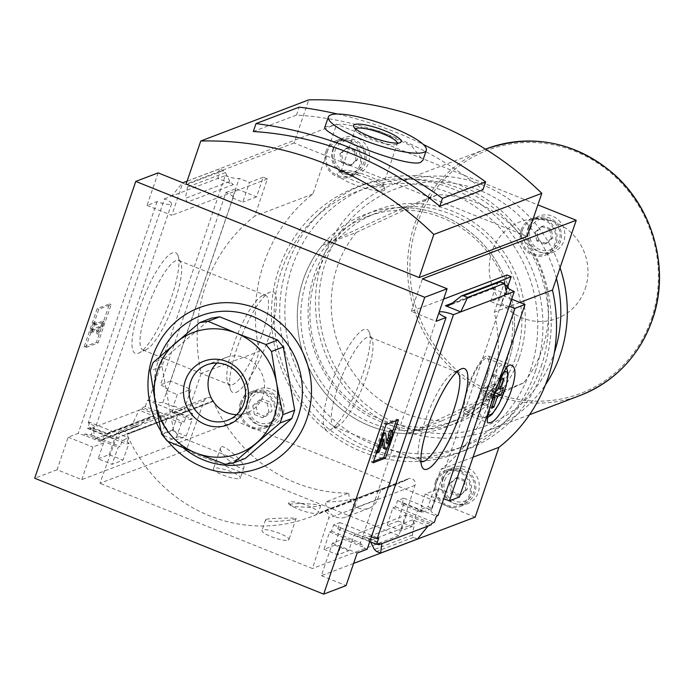 <?xml version="1.0" encoding="UTF-8"?>
<svg xmlns="http://www.w3.org/2000/svg" width="694" height="694" viewBox="0 0 694 694"><rect width="100%" height="100%" fill="white"/><g stroke="black" fill="none" stroke-linecap="round" stroke-linejoin="round"><path stroke-width="0.52" stroke-dasharray="3.47 2.6" d="M300.953 503.393L314.703 504.365L320.732 505.501L309.975 507.453L292.833 506.481A15.52 3.262 18.8 0 0 308.518 512.458A15.52 3.262 18.8 0 0 318.312 512.64A15.52 3.262 18.8 0 0 300.953 503.393L288.392 504.234L292.833 506.481A15.52 3.262 18.8 0 1 288.93 502.638A15.52 3.262 18.8 0 1 300.953 503.393M221.395 446.754C225.793 445.27 245.494 463.739 243.993 467.253C242.111 472.978 217.656 453.572 220.675 447.526L221.395 446.754M266.227 519.346C270.894 518.045 297.11 517.819 296.147 518.383C295.592 520.5 264.154 523.103 265.646 519.78L266.227 519.346M186.322 450.389L398.859 535.612L415.021 485.314A5.17 4.901 69.1 0 0 408.081 478.869A149.245 141.446 69.1 0 1 407.43 479.19L407.76 479.32A149.505 141.689 69.1 0 1 396.343 484.282A149.505 141.689 69.1 0 1 381.067 489.079L357.922 497.902A149.505 141.689 69.1 0 1 325.642 501.927L348.778 493.113A149.505 141.689 69.1 0 1 213.284 401.34L127.21 434.383A149.245 141.446 69.1 0 1 126.907 433.689A5.17 4.901 69.1 0 0 117.772 433.681L99.919 483.302L186.322 450.389L204.175 400.768A5.17 4.901 69.1 0 1 213.31 400.776L126.907 433.689M407.76 479.32L321.357 512.233A149.505 141.689 69.1 0 1 309.94 517.195A149.505 141.689 69.1 0 1 126.881 434.253M407.43 479.19L321.036 512.103A149.245 141.446 69.1 0 0 321.678 511.782A5.17 4.901 69.1 0 1 328.618 518.227L312.465 568.525L99.919 483.302M213.284 401.34L127.21 434.383M213.605 401.47A149.245 141.446 69.1 0 1 213.31 400.776M158.128 172.884L147.041 205.45L157.087 201.624A12.414 2.611 18.8 0 0 171.6 203.845A12.414 2.611 18.8 0 0 164.469 198.814L88.181 422.88A12.414 2.611 -161.2 0 1 95.312 427.92A12.414 2.611 -161.2 0 1 93.326 428.614L91.209 434.843A12.414 2.611 -161.2 0 1 84.954 433.897L84.468 435.338L103.58 442.998L98.201 458.803L112.003 464.338L122.959 460.165L129.119 443.041L126.421 444.073L128.642 437.888L122.396 440.274L120.166 446.45L118.162 447.214L112.003 464.338M98.201 458.803L109.158 454.631L122.959 460.165M334.933 545.154L323.977 549.327L329.555 531.977L331.558 531.214L333.571 524.942L339.817 522.565L337.805 528.828L340.502 527.804L334.933 545.154L348.735 550.689L354.113 534.892L406.415 514.965L431.121 524.872M323.977 549.327L337.778 554.862L348.735 550.689M84.954 433.897L118.162 447.214M329.555 531.977L362.762 545.293L362.268 546.725L343.157 539.065L337.778 554.862M91.209 434.843L120.166 446.45M331.558 531.214L360.516 542.821A12.414 2.611 -161.2 0 0 362.762 545.293M93.326 428.614L122.396 440.274M333.571 524.942L362.641 536.601L360.516 542.821M88.181 422.88L89.743 422.29L128.642 437.888M339.817 522.565L378.724 538.162M362.641 536.601A12.414 2.611 -161.2 0 1 362.658 536.531A12.414 2.611 -161.2 0 1 371.377 536.896M89.743 422.29L87.618 428.519L126.421 444.073M337.805 528.828L369.763 541.641M87.618 428.519L90.324 427.487L129.119 443.041M340.502 527.804L379.306 543.359M90.324 427.487L89.83 428.927L114.536 438.825L166.838 418.907L161.459 434.704L175.261 440.239L186.218 436.066L192.377 418.95L190.373 419.714L192.594 413.529L186.348 415.906L184.118 422.091L181.42 423.123L175.261 440.239M109.158 454.631L114.536 438.825M377.215 544.148L354.113 534.892M161.459 434.704L172.416 430.532L186.218 436.066M398.191 521.055L387.235 525.228L392.813 507.878L395.511 506.846L397.523 500.582L403.769 498.205L401.757 504.469L403.761 503.705L398.191 521.055L411.993 526.59L417.372 510.793L428.094 506.707L432.284 508.39L421.562 512.476L417.372 510.793M387.235 525.228L401.037 530.763L411.993 526.59M172.416 430.532L177.794 414.734L173.595 413.051L174.09 411.611L172.077 412.375L190.373 419.714M172.077 412.375L174.203 406.155L192.594 413.529M403.769 498.205L422.169 505.579L421.163 505.961L425.24 493.989L438.972 488.758L432.284 508.39M401.757 504.469L420.043 511.799L422.169 505.579M174.09 411.611L192.377 418.95M403.761 503.705L422.056 511.036L420.043 511.799M421.562 512.476L422.056 511.036M166.838 418.907L142.131 409L142.626 407.56L181.42 423.123M392.813 507.878L431.607 523.432M406.415 514.965L401.037 530.763M142.626 407.56L145.324 406.537L184.118 422.091M395.511 506.846L434.305 522.409M145.324 406.537L147.44 400.308L186.348 415.906M397.523 500.582L436.422 516.18M147.44 400.308L149.002 399.718A12.414 2.611 -161.2 0 0 162.943 402.425L173.196 406.537L177.274 394.565L191.006 389.334L184.318 408.966L188.516 410.648L201.191 373.415A157.781 149.531 69.1 0 1 254.733 216.138L267.407 178.913L263.208 177.23L256.528 196.862L236.021 188.638L170.49 381.11L191.006 389.334M174.203 406.155L173.196 406.537M437.983 515.59A12.414 2.611 -161.2 0 1 430.853 510.558A12.414 2.611 -161.2 0 1 431.416 510.073L421.163 505.961M417.493 539.021L413.451 537.399L412.331 535.013L414.448 523.684L412.652 519.875L428.033 526.043M414.448 523.684L369.963 540.635L366.519 537.451L381.9 543.619M142.131 409L139.052 410.171L154.432 416.339L108.299 433.915L105.887 433.741L100.856 440.447L95.304 438.712L92.918 427.747L89.83 428.927M95.304 438.712L132.242 424.641L139.052 410.171L92.918 427.747L108.299 433.915M177.794 414.734L188.516 410.648M173.595 413.051L184.318 408.966M138.349 353.263A54.201 13.021 111.8 0 0 138.878 353.038A54.201 13.021 111.8 0 0 167.514 307.936A54.201 13.021 111.8 0 0 177.959 255.548A54.201 13.021 111.8 0 0 143.667 297.448A54.201 13.021 111.8 0 0 138.349 353.263M164.469 198.814L225.281 175.643L149.002 399.718M84.468 435.338A12.414 2.611 -161.2 0 1 78.196 433.36L68.151 437.185L57.073 469.743L81.771 479.641L235.596 421.05L259.356 351.259L201.191 373.415M81.771 479.641L92.857 447.083L103.58 442.998M353.61 563.415L321.348 575.708L332.435 543.142L343.157 539.065M473.022 457.19L440.768 469.474L428.094 506.707M507.288 287.212L501.016 305.629A12.414 2.611 18.8 0 1 509.17 306.47M425.24 493.989L435.494 498.101A12.414 2.611 -161.2 0 1 443.648 498.951M435.494 498.101L431.416 510.073M225.281 175.643A12.414 2.611 18.8 0 0 239.222 178.349L232.542 197.981A12.414 2.611 18.8 0 0 233.106 197.495A12.414 2.611 18.8 0 0 225.975 192.464L160.453 384.936A12.414 2.611 -161.2 0 1 167.584 389.967A12.414 2.611 -161.2 0 1 167.02 390.453L162.943 402.425M167.02 390.453L177.274 394.565M367.178 549.223A12.414 2.611 -161.2 0 1 362.268 546.725M332.435 543.142L357.141 553.049M68.151 437.185L92.857 447.083M157.087 201.624L78.196 433.36M439.137 312.179A12.414 2.611 18.8 0 0 438.938 312.456A12.414 2.611 18.8 0 0 438.929 312.803M322.276 245.424L356.222 232.499A113.807 107.856 -110.9 0 0 341.995 353.133A113.807 107.856 -110.9 0 0 441.948 420.781L408.011 433.707A113.807 107.856 -110.9 0 1 308.049 366.059A113.807 107.856 -110.9 0 1 322.276 245.424L403.813 207.593A113.807 107.856 -110.9 0 1 503.775 275.24A113.807 107.856 -110.9 0 1 489.548 395.875L408.011 433.707M493.2 398.035L491.742 398.59L494.189 391.407L495.724 390.826M519.884 302.454L494.31 312.205A157.781 149.531 69.1 0 1 440.768 469.474M506.984 274.971L494.31 312.205M507.488 287.49L504.495 296.286L490.762 301.517L501.016 305.629M511.66 299.157L504.495 296.286M438.972 488.758L459.48 496.982M527.145 236.402L294.091 142.964L308.761 99.867M294.091 142.964L186.096 184.101M504.868 284.861L497.841 282.042M443.579 299.123L411.325 311.406L436.032 321.313M498.977 281.608L494.796 287.646L493.954 288.322L491.543 288.14L506.924 294.308M369.963 540.635L370.639 541.997M398.859 535.612L312.465 568.525M475.173 517.108L235.596 421.05M321.348 575.708L346.054 585.606M57.073 469.743L34.7 478.261M187.094 181.169L336.651 124.2L537.876 204.877M170.49 381.11L160.453 384.936M225.975 192.464L236.021 188.638M263.208 177.23L249.476 182.461L239.222 178.349M229.87 181.429L225.481 172.58L223.329 170.594L219.278 168.972L217.933 178.436L233.323 184.604L229.87 181.429L185.393 198.371L187.189 202.18L171.808 196.012L182.34 183.043L186.391 184.665L187.51 187.042L185.393 198.371M147.041 205.45L171.748 215.348L182.834 182.791M267.407 178.913L171.748 215.348M132.242 424.641L136.284 426.263L99.355 440.334M136.284 426.263L139.355 425.561L151.292 416.443L154.432 416.339M219.278 168.972L182.34 183.043M84.104 346.931L96.449 342.229L109.487 303.929L97.151 308.63L84.104 346.931L85.744 347.581L98.782 309.281L111.118 304.579L98.08 342.879L85.744 347.581M253.31 131.522L296.503 115.065A336.26 318.676 69.1 0 1 482.946 189.818M168.087 441.367A85.666 81.181 69.1 0 1 161.095 431.46M329.659 429.968A54.201 13.021 111.8 0 0 330.188 429.742A54.201 13.021 111.8 0 0 358.824 384.649A54.201 13.021 111.8 0 0 369.277 332.252A54.201 13.021 111.8 0 0 334.976 374.153A54.201 13.021 111.8 0 0 329.659 429.968M336.972 426.576A48.19 11.581 111.8 0 0 337.44 426.376A48.19 11.581 111.8 0 0 362.901 386.28A48.19 11.581 111.8 0 0 372.192 339.704A48.19 11.581 111.8 0 0 370.093 337.241A48.19 11.581 111.8 0 0 341.413 377.666A48.19 11.581 111.8 0 0 334.222 426.706A48.19 11.581 111.8 0 0 336.972 426.576M456.808 372.019A48.19 11.581 111.8 0 0 453.711 372.392A48.19 11.581 111.8 0 0 428.25 412.488A48.19 11.581 111.8 0 0 418.959 459.064A48.19 11.581 111.8 0 0 420.946 461.475M145.662 349.871A48.19 11.581 111.8 0 0 146.13 349.672A48.19 11.581 111.8 0 0 171.592 309.576A48.19 11.581 111.8 0 0 180.882 262.991A48.19 11.581 111.8 0 0 178.774 260.536A48.19 11.581 111.8 0 0 150.095 300.962A48.19 11.581 111.8 0 0 142.912 349.993A48.19 11.581 111.8 0 0 145.662 349.871M232.499 384.684A48.19 11.581 111.8 0 0 260.319 339.496A48.19 11.581 111.8 0 0 265.62 295.358A48.19 11.581 111.8 0 0 262.401 295.679A48.19 11.581 111.8 0 0 236.94 335.775A48.19 11.581 111.8 0 0 227.649 382.359A48.19 11.581 111.8 0 0 229.749 384.814A48.19 11.581 111.8 0 0 232.499 384.684M236.021 392.422A54.201 13.021 111.8 0 0 269.532 335.297A54.201 13.021 111.8 0 0 269.654 292.313A54.201 13.021 111.8 0 0 241.018 337.414A54.201 13.021 111.8 0 0 230.564 389.802A54.201 13.021 111.8 0 0 236.021 392.422M96.449 342.229L98.08 342.879M109.487 303.929L111.118 304.579M97.151 308.63L98.782 309.281M101.003 325.911L102.625 321.122L94.141 324.358L94.957 321.964L93.412 322.554L90.159 332.122L91.695 331.541L92.51 329.147L98.817 326.744L96.57 330.544L96.509 333.51L101.003 325.911L102.634 326.562L98.14 334.17L98.201 331.194L100.448 327.394L94.141 329.797L93.326 332.192L91.79 332.782L95.043 323.204L96.587 322.615L95.772 325.009L104.256 321.782L102.634 326.562M96.509 333.51L98.14 334.17M102.625 321.122L104.256 321.782M94.141 324.358L95.772 325.009M94.957 321.964L96.587 322.615M93.412 322.554L95.043 323.204M90.159 332.122L91.79 332.782M91.695 331.541L93.326 332.192M92.51 329.147L94.141 329.797M98.817 326.744L100.448 327.394M96.57 330.544L98.201 331.194M259.356 351.259A157.781 149.531 69.1 0 1 312.899 193.982L336.651 124.2M312.899 193.982L254.733 216.138M232.542 197.981L242.796 202.093L249.476 182.461M256.528 196.862L242.796 202.093M411.325 311.406L422.412 278.849M490.762 301.517L497.442 281.885M296.503 115.065L299.201 107.145M324.983 126.889L342.003 123.905L378.308 130.663L411.75 146.078L422.915 160.227M337.458 114.016A420.321 398.347 69.1 0 1 423.271 144.43M383.721 190.572A25.175 5.292 18.8 0 0 384.684 188.326A25.175 5.292 18.8 0 0 362.745 176.476A25.175 5.292 18.8 0 0 338.134 172.485A25.175 5.292 18.8 0 0 353.897 184.483A25.175 5.292 18.8 0 0 383.721 190.572M381.96 186.695A22.156 4.658 18.8 0 0 382.967 185.827A22.156 4.658 18.8 0 0 382.802 184.717A22.156 4.658 18.8 0 0 363.491 174.281A22.156 4.658 18.8 0 0 341.83 170.767A22.156 4.658 18.8 0 0 341.014 171.548A22.156 4.658 18.8 0 0 357.904 182.175A22.156 4.658 18.8 0 0 381.96 186.695M355.623 128.902A22.156 4.658 18.8 0 0 355.415 129.257A22.156 4.658 18.8 0 0 355.58 130.368A22.156 4.658 18.8 0 0 374.56 140.691A22.156 4.658 18.8 0 0 396.352 144.404A22.156 4.658 18.8 0 0 396.552 144.317A22.156 4.658 18.8 0 0 397.367 143.537A22.156 4.658 18.8 0 0 397.419 143.12M443.293 478.478A19.397 18.382 69.1 0 1 453.867 467.357A19.397 18.382 69.1 0 1 477.958 478.947A19.397 18.382 69.1 0 1 467.678 503.618A19.397 18.382 69.1 0 1 447.986 498.943A19.397 18.382 69.1 0 1 443.293 478.478M333.571 148.811A19.397 18.382 69.1 0 1 344.146 137.69A19.397 18.382 69.1 0 1 368.228 149.271A19.397 18.382 69.1 0 1 357.957 173.942A19.397 18.382 69.1 0 1 338.264 169.267A19.397 18.382 69.1 0 1 333.571 148.811M528.871 227.112A19.397 18.382 69.1 0 1 539.438 215.99A19.397 18.382 69.1 0 1 563.528 227.58A19.397 18.382 69.1 0 1 553.257 252.252A19.397 18.382 69.1 0 1 533.556 247.576A19.397 18.382 69.1 0 1 528.871 227.112M248.001 400.178A19.397 18.382 69.1 0 1 258.576 389.056A19.397 18.382 69.1 0 1 282.658 400.638A19.397 18.382 69.1 0 1 272.386 425.309A19.397 18.382 69.1 0 1 252.685 420.633A19.397 18.382 69.1 0 1 248.001 400.178M585.207 288.799A51.729 49.031 -110.9 0 0 529.409 219.295A51.729 49.031 -110.9 0 0 501.172 302.228A51.729 49.031 -110.9 0 0 585.207 288.799M560.067 267.745A131.921 125.015 -110.9 0 0 394.435 183.858A131.921 125.015 -110.9 0 0 324.566 351.641A131.921 125.015 -110.9 0 0 488.359 430.41A131.921 125.015 -110.9 0 0 545.467 384.728M556.432 278.415A126.742 120.114 -110.9 0 0 372.366 200.774A126.742 120.114 -110.9 0 0 365.903 404.567A126.742 120.114 -110.9 0 0 554.046 353.506A126.742 120.114 -110.9 0 0 554.359 352.595M441.948 420.781L523.493 382.949A113.807 107.856 -110.9 0 0 537.72 262.315A113.807 107.856 -110.9 0 0 437.758 194.667L403.813 207.593M356.222 232.499L437.758 194.667M523.493 382.949L489.548 395.875M466.836 413.555A31.039 7.46 111.8 0 0 484.75 384.45A31.039 7.46 111.8 0 0 488.168 356.022A31.039 7.46 111.8 0 0 469.699 382.056A31.039 7.46 111.8 0 0 465.067 413.641A31.039 7.46 111.8 0 0 466.836 413.555M467.652 411.16A28.454 6.836 111.8 0 0 484.074 384.485A28.454 6.836 111.8 0 0 487.205 358.416A28.454 6.836 111.8 0 0 470.272 382.281A28.454 6.836 111.8 0 0 466.03 411.238A28.454 6.836 111.8 0 0 467.652 411.16M249.484 401.973A16.04 15.199 69.1 0 1 275.535 397.809A16.04 15.199 69.1 0 1 266.782 423.522A16.04 15.199 69.1 0 1 249.484 401.973M265.524 416.574L257.457 413.329L255.86 404.533L262.341 398.972L270.417 402.208L272.005 411.004L265.524 416.574L262.445 417.745L254.368 414.509L257.457 413.329M247.003 401.462A18.105 17.159 69.1 0 1 256.875 391.086A18.105 17.159 69.1 0 1 279.352 401.895A18.105 17.159 69.1 0 1 269.766 424.928A18.105 17.159 69.1 0 1 251.384 420.564A18.105 17.159 69.1 0 1 247.003 401.462M241.451 403.578A18.105 17.159 69.1 0 1 251.315 393.203A18.105 17.159 69.1 0 1 273.8 404.012A18.105 17.159 69.1 0 1 264.206 427.044A18.105 17.159 69.1 0 1 245.823 422.681A18.105 17.159 69.1 0 1 241.451 403.578M240.289 403.11A19.397 18.382 69.1 0 1 250.855 391.989A19.397 18.382 69.1 0 1 274.945 403.578A19.397 18.382 69.1 0 1 264.674 428.25A19.397 18.382 69.1 0 1 244.973 423.574A19.397 18.382 69.1 0 1 240.289 403.11M335.055 150.607A16.04 15.199 69.1 0 1 361.106 146.443A16.04 15.199 69.1 0 1 352.352 172.155A16.04 15.199 69.1 0 1 335.055 150.607M351.103 165.207L343.027 161.971L341.431 153.166L347.92 147.605L355.987 150.841L357.584 159.637L351.103 165.207L349.559 165.788L341.483 162.552L343.027 161.971M332.573 150.095A18.105 17.159 69.1 0 1 342.446 139.72A18.105 17.159 69.1 0 1 364.923 150.529A18.105 17.159 69.1 0 1 355.337 173.561A18.105 17.159 69.1 0 1 336.954 169.197A18.105 17.159 69.1 0 1 332.573 150.095M327.021 152.212A18.105 17.159 69.1 0 1 336.894 141.836A18.105 17.159 69.1 0 1 359.371 152.645A18.105 17.159 69.1 0 1 349.785 175.677A18.105 17.159 69.1 0 1 331.402 171.314A18.105 17.159 69.1 0 1 327.021 152.212M325.859 151.743A19.397 18.382 69.1 0 1 336.434 140.63A19.397 18.382 69.1 0 1 360.516 152.212A19.397 18.382 69.1 0 1 350.244 176.883A19.397 18.382 69.1 0 1 330.544 172.207A19.397 18.382 69.1 0 1 325.859 151.743M530.355 228.916A16.04 15.199 69.1 0 1 556.406 224.752A16.04 15.199 69.1 0 1 547.653 250.456A16.04 15.199 69.1 0 1 530.355 228.916M546.395 243.507L538.327 240.271L536.731 231.475L543.211 225.906L551.288 229.15L552.875 237.947L546.395 243.507L544.851 244.097L536.783 240.861L538.327 240.271M527.874 228.404A18.105 17.159 69.1 0 1 537.746 218.02A18.105 17.159 69.1 0 1 560.223 228.838A18.105 17.159 69.1 0 1 550.637 251.861A18.105 17.159 69.1 0 1 532.246 247.498A18.105 17.159 69.1 0 1 527.874 228.404M522.322 230.521A18.105 17.159 69.1 0 1 532.185 220.137A18.105 17.159 69.1 0 1 554.671 230.955A18.105 17.159 69.1 0 1 545.076 253.978A18.105 17.159 69.1 0 1 526.694 249.614A18.105 17.159 69.1 0 1 522.322 230.521M521.151 230.052A19.397 18.382 69.1 0 1 531.725 218.931A19.397 18.382 69.1 0 1 555.816 230.512A19.397 18.382 69.1 0 1 545.536 255.192A19.397 18.382 69.1 0 1 525.844 250.517A19.397 18.382 69.1 0 1 521.151 230.052M444.785 480.283A16.04 15.199 69.1 0 1 470.836 476.119A16.04 15.199 69.1 0 1 462.083 501.823A16.04 15.199 69.1 0 1 444.785 480.283M460.825 494.874L452.748 491.638L451.161 482.842L457.641 477.272L465.717 480.508L467.305 489.313L460.825 494.874L459.281 495.464L451.204 492.228L452.748 491.638M442.304 479.771A18.105 17.159 69.1 0 1 452.167 469.387A18.105 17.159 69.1 0 1 474.653 480.205A18.105 17.159 69.1 0 1 465.058 503.228A18.105 17.159 69.1 0 1 446.676 498.865A18.105 17.159 69.1 0 1 442.304 479.771M436.752 481.888A18.105 17.159 69.1 0 1 446.615 471.504A18.105 17.159 69.1 0 1 469.101 482.321A18.105 17.159 69.1 0 1 459.506 505.345A18.105 17.159 69.1 0 1 441.124 500.981A18.105 17.159 69.1 0 1 436.752 481.888M435.58 481.419A19.397 18.382 69.1 0 1 446.155 470.298A19.397 18.382 69.1 0 1 470.246 481.879A19.397 18.382 69.1 0 1 459.966 506.551A19.397 18.382 69.1 0 1 440.274 501.875A19.397 18.382 69.1 0 1 435.58 481.419M254.368 414.509L252.781 405.712L255.86 404.533M252.781 405.712L259.261 400.143L262.341 398.972M259.261 400.143L267.329 403.379L270.417 402.208M267.329 403.379L268.925 412.184L272.005 411.004M268.925 412.184L262.445 417.745M451.204 492.228L449.617 483.423L451.161 482.842M449.617 483.423L456.097 477.862L457.641 477.272M456.097 477.862L464.173 481.098L465.717 480.508M464.173 481.098L465.761 489.903L467.305 489.313M465.761 489.903L459.281 495.464M536.783 240.861L535.187 232.056L536.731 231.475M535.187 232.056L541.667 226.496L543.211 225.906M541.667 226.496L549.743 229.731L551.288 229.15M549.743 229.731L551.331 238.536L552.875 237.947M551.331 238.536L544.851 244.097M341.483 162.552L339.895 153.756L341.431 153.166M339.895 153.756L346.375 148.195L347.92 147.605M346.375 148.195L354.443 151.431L355.987 150.841M354.443 151.431L356.039 160.227L357.584 159.637M356.039 160.227L349.559 165.788M488.203 392.648L484.533 403.422L482.226 404.307L485.887 393.533L482.417 394.851L484.863 387.677L488.333 386.35L492.003 375.575L494.319 374.699L490.649 385.474L494.119 384.146L491.673 391.329L488.203 392.648L494.223 395.068M484.533 403.422L492.089 406.45M482.226 404.307L491.543 408.046M485.887 393.533L493.677 396.656M482.417 394.851L491.742 398.59M484.863 387.677L494.189 391.407M488.333 386.35L497.659 390.089M492.003 375.575L501.32 379.314M494.319 374.699L503.636 378.438M490.649 385.474L498.197 388.493M494.119 384.146L503.445 387.885M491.673 391.329L495.056 392.683M183.363 447.847A77.598 73.538 69.1 0 1 158.414 360.264A77.598 73.538 69.1 0 1 159.724 356.725M245.338 458.422L236.932 459.766L178.983 436.526L173.396 429.577L161.971 366.406L164.799 358.113L211.323 318.173M236.932 459.766L225.194 464.243M164.799 358.113L153.062 362.589M161.971 366.406L150.234 370.874M173.396 429.577L161.659 434.054M178.983 436.526L167.245 441.002M373.589 461.337L371.464 462.143L384.502 423.843L396.847 419.141L398.477 419.792M396.847 419.141L396.343 420.607M392.631 431.512L387.07 447.847M371.464 462.143L373.094 462.803M384.502 423.843L386.133 424.494M382.507 442.052L382.012 438.669L381.639 439.155L377.423 451.542L379.054 452.193M390.557 430.02A7.764 1.865 -68.2 0 1 389.985 436.335L388.232 441.488A6.723 1.614 -68.2 0 1 383.721 448.489M386.801 441.479A2.585 0.625 -68.2 0 1 385.578 442.928A2.585 0.625 -68.2 0 1 385.43 442.659L387.061 443.31M383.938 432.388L385.43 442.659M377.423 451.542L375.879 452.132L382.394 432.978L383.374 432.605M382.394 432.978L383.14 433.273M375.879 452.132L376.625 452.427M236.619 414.674A29.608 28.055 -110.9 0 0 246.83 412.93A29.608 28.055 -110.9 0 0 262.957 395.962A29.608 28.055 -110.9 0 0 255.808 364.74A29.608 28.055 -110.9 0 0 225.75 357.601A29.608 28.055 -110.9 0 0 216.97 363.092M348.778 493.113A15.52 14.704 69.1 0 0 369.121 508.216A15.52 14.704 69.1 0 0 377.579 499.324L381.067 489.079M239.734 478.487A14.227 2.993 18.8 0 0 240.384 477.932A14.227 2.993 18.8 0 0 229.532 471.105A14.227 2.993 18.8 0 0 214.099 468.207A14.227 2.993 18.8 0 0 213.448 468.762A14.227 2.993 18.8 0 0 224.292 475.581A14.227 2.993 18.8 0 0 239.734 478.487M288.27 540.166A14.227 2.993 18.8 0 0 288.921 539.611A14.227 2.993 18.8 0 0 278.077 532.792A14.227 2.993 18.8 0 0 262.636 529.895A14.227 2.993 18.8 0 0 261.985 530.442A14.227 2.993 18.8 0 0 272.829 537.269A14.227 2.993 18.8 0 0 288.27 540.166M357.922 497.902L354.434 508.138A15.52 14.704 69.1 0 1 345.976 517.039A15.52 14.704 69.1 0 1 325.642 501.927M506.767 360.438A111.005 105.202 -110.9 0 0 479.936 243.351A111.005 105.202 -110.9 0 0 367.23 216.597A111.005 105.202 -110.9 0 0 308.44 357.783A111.005 105.202 -110.9 0 0 446.268 424.069A111.005 105.202 -110.9 0 0 506.767 360.438M515.894 356.959A111.005 105.202 -110.9 0 0 489.062 239.872A111.005 105.202 -110.9 0 0 376.356 213.119A111.005 105.202 -110.9 0 0 317.566 354.304A111.005 105.202 -110.9 0 0 455.394 420.59A111.005 105.202 -110.9 0 0 515.894 356.959M508.459 361.765A113.807 107.856 -110.9 0 0 385.699 208.868A113.807 107.856 -110.9 0 0 323.586 391.321A113.807 107.856 -110.9 0 0 508.459 361.765M530.363 370.553A138.123 130.906 -110.9 0 0 381.379 184.994A138.123 130.906 -110.9 0 0 306.002 406.415A138.123 130.906 -110.9 0 0 530.363 370.553M535.326 371.576A142.261 134.827 -110.9 0 0 500.938 221.525A142.261 134.827 -110.9 0 0 356.499 187.241A142.261 134.827 -110.9 0 0 281.157 368.176A142.261 134.827 -110.9 0 0 457.788 453.13A142.261 134.827 -110.9 0 0 535.326 371.576M543.654 368.401A142.261 134.827 -110.9 0 0 509.275 218.358A142.261 134.827 -110.9 0 0 364.836 184.066A142.261 134.827 -110.9 0 0 289.485 365.001A142.261 134.827 -110.9 0 0 466.125 449.955A142.261 134.827 -110.9 0 0 543.654 368.401M541.164 366.432A138.123 130.906 -110.9 0 0 392.179 180.874A138.123 130.906 -110.9 0 0 316.802 402.303A138.123 130.906 -110.9 0 0 541.164 366.432M519.259 357.653A113.807 107.856 -110.9 0 0 396.5 204.756A113.807 107.856 -110.9 0 0 334.387 387.2A113.807 107.856 -110.9 0 0 519.259 357.653M408.081 478.869L321.678 511.782M412.652 519.875L366.519 537.451M503.037 372.964A23.284 5.595 111.8 0 0 491.231 394.227A23.284 5.595 111.8 0 0 488.142 414.136M491.543 288.14L452.115 303.157M413.451 537.399L376.512 551.47M233.323 184.604L187.189 202.18M223.329 170.594L186.391 184.665M225.481 172.58L187.51 187.042M149.522 417.467L105.037 434.409M139.355 425.561L101.385 440.031M494.796 287.646L450.319 304.597M498.448 282.024L460.478 296.494M412.331 535.013L374.361 549.475M651.466 318.832A130.203 123.393 -110.9 0 0 511.027 143.927A130.203 123.393 -110.9 0 0 439.97 352.639A130.203 123.393 -110.9 0 0 651.466 318.832M486.468 148.802A131.921 125.015 -110.9 0 0 416.6 316.585A131.921 125.015 -110.9 0 0 580.384 395.354M483.961 417.701A28.454 6.836 111.8 0 0 500.391 391.026A28.454 6.836 111.8 0 0 503.514 364.957A28.454 6.836 111.8 0 0 486.589 388.822A28.454 6.836 111.8 0 0 482.339 417.779A28.454 6.836 111.8 0 0 483.961 417.701M381.639 439.155L383.27 439.805M382.012 438.669L383.556 439.285M388.232 441.488L389.863 442.139M389.985 436.335L391.616 436.994M204.175 400.768L117.772 433.681M415.021 485.314L328.618 518.227M377.579 499.324L354.434 508.138M396.343 484.282L309.94 517.195M507.132 286.483L430.853 510.558M233.106 197.495L167.584 389.967M171.6 203.845L95.312 427.92M438.938 312.456L362.658 536.531M372.192 339.704L369.277 332.252M337.44 426.376L330.188 429.742M334.222 426.706L421.058 461.519M370.093 337.241L456.93 372.062M418.959 459.064L421.874 466.507M453.711 372.392L460.963 369.017M180.882 262.991L177.959 255.548M146.13 349.672L138.878 353.038M142.912 349.993L229.749 384.814M178.774 260.536L265.62 295.358M227.649 382.359L230.564 389.802M262.401 295.679L269.654 292.313M151.292 416.443L105.887 433.741M138.253 426.203L100.856 440.447M493.954 288.322L448.55 305.612M341.83 170.767L338.134 172.485M382.802 184.717L384.684 188.326M382.967 185.827L397.367 143.537M341.014 171.548L355.415 129.257M396.552 144.317L400.247 142.6M355.58 130.368L353.697 126.759M485.531 149.158L394.435 183.858M529.539 414.726L488.359 430.41M465.067 413.641L488.056 422.854M488.168 356.022L511.157 365.235M487.205 358.416L503.514 364.957L506.559 367.412M466.03 411.238L482.339 417.779L487.44 417.753M264.206 427.044L269.766 424.928M251.315 393.203L256.875 391.086M264.674 428.25L272.386 425.309M250.855 391.989L258.576 389.056M349.785 175.677L355.337 173.561M336.894 141.836L342.446 139.72M350.244 176.883L357.957 173.942M336.434 140.63L344.146 137.69M545.076 253.978L550.637 251.861M532.185 220.137L537.746 218.02M545.536 255.192L553.257 252.252M531.725 218.931L539.438 215.99M459.506 505.345L465.058 503.228M446.615 471.504L452.167 469.387M459.966 506.551L467.678 503.618M446.155 470.298L453.867 467.357M381.986 438.617L383.617 439.267M388.38 434.938L390.011 435.589M385.578 442.928L387.209 443.579M225.75 357.601L206.769 364.836M246.83 412.93L227.849 420.165M206.968 397.888L120.565 430.801M408.488 478.695L322.094 511.608M220.675 447.526L213.448 468.762M244.01 467.262L240.384 477.932M265.62 519.78L261.985 530.442M296.156 518.383L288.921 539.611M320.741 505.51L318.312 512.64M288.383 504.234L288.93 502.638M369.121 508.216L345.976 517.039M376.356 213.119L367.23 216.597M455.394 420.59L446.268 424.069M364.836 184.066L356.499 187.241M466.125 449.955L457.788 453.13"/><path stroke-width="1.04" d="M371.377 536.896A12.414 2.611 -161.2 0 1 377.172 538.752L378.724 538.162L376.608 544.382L379.306 543.359L378.811 544.79L377.215 544.148M369.763 541.641L376.608 544.382M370.639 541.997L374.361 549.475L376.512 551.47L380.555 553.092L381.9 543.619L431.121 524.872L431.607 523.432L434.305 522.409L436.422 516.18L437.983 515.59L514.263 291.515L460.79 311.884L467.6 297.414L463.549 295.791L461.588 295.852L450.319 304.597L448.55 305.612L445.409 305.716L460.79 311.884L453.451 314.677L377.172 538.752M381.9 543.619L378.811 544.79M427.331 469.127A54.201 13.021 111.8 0 0 460.851 412.01A54.201 13.021 111.8 0 0 460.963 369.017A54.201 13.021 111.8 0 0 432.327 414.118A54.201 13.021 111.8 0 0 421.874 466.507A54.201 13.021 111.8 0 0 427.331 469.127M353.61 563.415L475.173 517.108L498.934 447.318L473.022 457.19M507.288 287.212L507.696 285.997A12.414 2.611 18.8 0 0 507.132 286.483A12.414 2.611 18.8 0 0 514.263 291.515M443.648 498.951A12.414 2.611 -161.2 0 1 449.434 500.808L514.957 308.336A12.414 2.611 18.8 0 0 509.17 306.47M438.929 312.803A12.414 2.611 18.8 0 0 446.069 317.488L367.178 549.223L357.141 553.049L346.054 585.606L323.682 594.133L34.7 478.261L135.755 181.412L158.128 172.884L182.834 182.791L187.094 181.169M453.451 314.677A12.414 2.611 18.8 0 0 439.137 312.179M135.755 181.412L424.737 297.284L447.11 288.756L436.032 321.313L446.069 317.488M424.737 297.284L323.682 594.133M385.439 458.101L398.477 419.792L386.133 424.494L373.094 462.803L385.439 458.101L383.799 457.441L373.589 461.337M495.724 390.826L497.659 390.089L501.32 379.314L503.636 378.438L499.966 389.204L503.445 387.885L500.999 395.068L497.529 396.387L493.859 407.161L491.543 408.046L495.212 397.272L493.2 398.035M447.11 288.756L422.412 278.849L576.228 220.258L552.476 290.04A157.781 149.531 69.1 0 1 498.934 447.318M552.476 290.04L519.884 302.454M489.695 422.724C501.953 421.362 523.788 368.158 511.157 365.244C503.697 360.16 483.128 422.984 488.056 422.854L489.695 422.724M507.488 287.49L511.174 276.654L506.984 274.971L443.579 299.123M514.957 308.336L525.002 304.51L511.66 299.157M525.002 304.51L459.48 496.982L449.434 500.808M419.141 277.548L186.096 184.101L200.766 141.012L308.761 99.867A336.26 318.676 69.1 0 1 541.814 193.314L527.145 236.402L419.141 277.548L433.811 234.451L541.814 193.314M507.696 285.997L504.868 284.861M497.841 282.042L511.174 276.654M428.033 526.043L417.493 539.021L380.555 553.092M461.588 295.852L498.977 281.608L504.538 283.343L506.924 294.308M504.538 283.343L467.6 297.414M537.876 204.877L576.228 220.258M439.744 206.274L482.946 189.818L485.644 181.906L442.442 198.363L439.744 206.274A336.26 318.676 69.1 0 0 253.31 131.522L255.999 123.601A420.321 398.347 69.1 0 1 442.442 198.363M200.766 141.012A336.26 318.676 69.1 0 1 433.811 234.451M161.095 431.46A85.666 81.181 69.1 0 1 152.541 356.829A85.666 81.181 69.1 0 1 269.558 314.972A85.666 81.181 69.1 0 1 293.232 443.7A85.666 81.181 69.1 0 1 168.087 441.367M420.946 461.475A48.19 11.581 111.8 0 0 421.058 461.519A48.19 11.581 111.8 0 0 423.808 461.397A48.19 11.581 111.8 0 0 451.629 416.209A48.19 11.581 111.8 0 0 456.93 372.062A48.19 11.581 111.8 0 0 456.808 372.019M337.458 114.016A420.321 398.347 69.1 0 0 299.201 107.145L255.999 123.601M426.316 150.277L422.924 160.236L420.503 162.431C406.658 168.104 319.344 133.309 324.983 126.889L328.366 116.93A51.729 10.87 18.8 0 0 367.803 141.75A51.729 10.87 18.8 0 0 423.956 152.29A51.729 10.87 18.8 0 0 426.316 150.277A51.729 10.87 18.8 0 0 380.841 123.315A51.729 10.87 18.8 0 0 328.366 116.93M423.271 144.43A420.321 398.347 69.1 0 1 485.644 181.906M400.022 142.695A25.175 5.292 18.8 0 0 400.247 142.6A25.175 5.292 18.8 0 0 379.045 128.598A25.175 5.292 18.8 0 0 353.697 126.759A25.175 5.292 18.8 0 0 375.263 138.479A25.175 5.292 18.8 0 0 400.022 142.695M397.419 143.12A22.156 4.658 18.8 0 0 377.892 131.99A22.156 4.658 18.8 0 0 355.623 128.902M545.467 384.728A131.921 125.015 -110.9 0 0 560.258 354.79A131.921 125.015 -110.9 0 0 560.067 267.745M554.359 352.595A126.742 120.114 -110.9 0 0 556.432 278.415M494.223 395.068L497.529 396.387M492.089 406.45L493.859 407.161M493.677 396.656L495.212 397.272M498.197 388.493L499.966 389.204M495.056 392.683L500.999 395.068M159.724 356.725A77.598 73.538 69.1 0 1 262.202 321.044A77.598 73.538 69.1 0 1 290.933 431.798A77.598 73.538 69.1 0 1 183.363 447.847M199.586 322.649L211.323 318.173L219.729 316.828L277.687 340.069L283.265 347.017L294.69 410.197L291.862 418.491L245.338 458.422L233.6 462.898L280.124 422.958L282.952 414.665L276.637 383.305L271.528 351.494L265.941 344.545L236.359 333.155L207.992 321.305L199.586 322.649L153.062 362.589L150.234 370.874L155.343 402.694L161.659 434.054L167.245 441.002L195.613 452.852L225.194 464.243L233.6 462.898M291.862 418.491L280.124 422.958M294.69 410.197L282.952 414.665M283.265 347.017L271.528 351.494M277.687 340.069L265.941 344.545M219.729 316.828L207.992 321.305M276.637 383.305A64.663 61.28 -110.9 0 0 236.359 333.155A64.663 61.28 -110.9 0 0 175.721 342.845A64.663 61.28 -110.9 0 0 155.343 402.694A64.663 61.28 -110.9 0 0 195.613 452.852A64.663 61.28 -110.9 0 0 256.26 443.154A64.663 61.28 -110.9 0 0 276.637 383.305M246.648 405.296A34.032 32.254 -110.9 0 0 209.944 359.579A34.032 32.254 -110.9 0 0 191.37 414.136A34.032 32.254 -110.9 0 0 246.648 405.296M396.343 420.607L392.631 431.512M387.07 447.847L383.799 457.441M379.054 452.193L383.617 439.267L384.97 448.437A6.723 1.614 -68.2 0 0 385.352 449.148A6.723 1.614 -68.2 0 0 389.863 442.139L391.616 436.994A7.764 1.865 -68.2 0 0 392.188 430.67A7.764 1.865 -68.2 0 0 391.746 430.696L389.802 435.598A3.617 0.868 -68.2 0 1 390.011 435.589A3.617 0.868 -68.2 0 1 389.742 438.539L388.944 440.89A2.585 0.625 -68.2 0 1 387.209 443.579A2.585 0.625 -68.2 0 1 387.061 443.31L385.569 433.047L384.025 433.629L377.51 452.783L379.054 452.193M385.352 449.148L383.721 448.489A6.723 1.614 -68.2 0 1 383.34 447.786L382.507 442.052M389.802 435.598L388.172 434.947L390.115 430.037A7.764 1.865 -68.2 0 1 390.557 430.02L392.188 430.67M390.115 430.037L391.746 430.696M388.519 435.086A3.617 0.868 -68.2 0 1 388.111 437.888L389.742 438.539M386.801 441.479A2.585 0.625 -68.2 0 0 387.313 440.23L388.111 437.888M383.374 432.605L385.569 433.047M383.14 433.273L384.025 433.629M376.625 452.427L377.51 452.783M216.97 363.092A29.608 28.055 -110.9 0 0 210.074 395.259A29.608 28.055 -110.9 0 0 236.619 414.674M243.984 403.197A29.608 28.055 -110.9 0 0 236.828 371.967A29.608 28.055 -110.9 0 0 206.769 364.836A29.608 28.055 -110.9 0 0 191.093 402.485A29.608 28.055 -110.9 0 0 227.849 420.165A29.608 28.055 -110.9 0 0 243.984 403.197M488.142 414.136A23.284 5.595 111.8 0 0 490.259 414.786A23.284 5.595 111.8 0 0 505.371 388.007A23.284 5.595 111.8 0 0 503.037 372.964M452.115 303.157L445.409 305.716M500.487 281.721L463.549 295.791M652.282 319.734A131.921 125.015 -110.9 0 0 620.401 180.596A131.921 125.015 -110.9 0 0 486.468 148.802C531.361 133.482 573.036 141.238 611.475 172.06C653.158 206.76 670.43 269.029 652.403 319.63C639.261 356.039 615.257 381.275 580.384 395.354A131.921 125.015 -110.9 0 0 652.282 319.734M383.34 447.786L384.97 448.437M387.313 440.23L388.944 440.89M486.468 148.802L485.531 149.158M580.384 395.354L529.539 414.726M506.559 367.412L508.199 374.075L506.134 386.029L499.081 403.787L492.046 414.405L487.327 417.788"/></g></svg>
